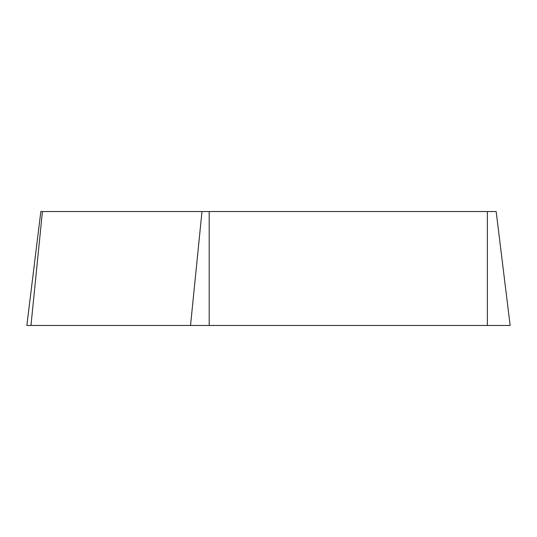 <?xml version="1.0" encoding="UTF-8"?>
<svg xmlns="http://www.w3.org/2000/svg" width="537" height="537" viewBox="0 0 537 537"><rect width="100%" height="100%" fill="white"/><g stroke="black" fill="none" stroke-linecap="round" stroke-linejoin="round"><path stroke-width="0.81" d="M209.188 211.531L496.161 211.531L510.15 325.469L26.85 325.469L40.839 211.531L209.188 211.531L209.188 325.469M327.731 325.469L30.985 325.469L327.731 325.469M487.361 325.469L487.361 211.531M42.43 211.531L30.971 325.469M190.528 325.469L201.986 211.531"/></g></svg>

